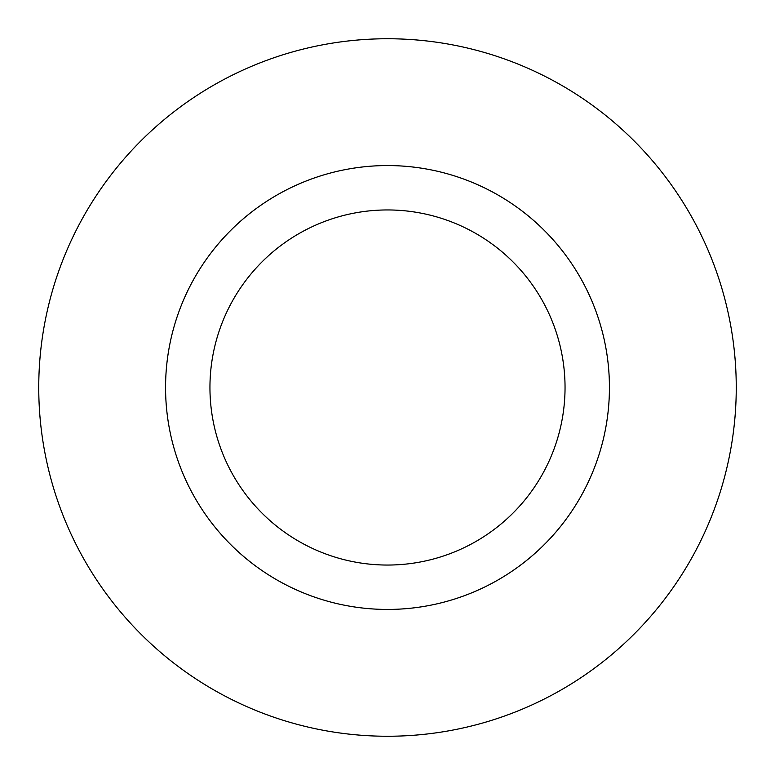 <?xml version="1.0" encoding="UTF-8"?>
<svg xmlns="http://www.w3.org/2000/svg" width="775" height="775" viewBox="0 0 775 775"><rect width="100%" height="100%" fill="white"/><g stroke="black" fill="none" stroke-linecap="round" stroke-linejoin="round"><path stroke-width="1.16" d="M565.043 387.5A177.543 177.543 0 0 1 298.724 541.26A177.543 177.543 0 0 1 298.724 233.74A177.543 177.543 0 0 1 565.043 387.5M609.431 387.5A221.931 221.931 0 0 0 276.53 195.3A221.931 221.931 0 0 0 276.53 579.7A221.931 221.931 0 0 0 609.431 387.5M736.25 387.5A348.75 348.75 0 0 1 213.125 689.527A348.75 348.75 0 0 1 213.125 85.473A348.75 348.75 0 0 1 736.25 387.5"/></g></svg>
